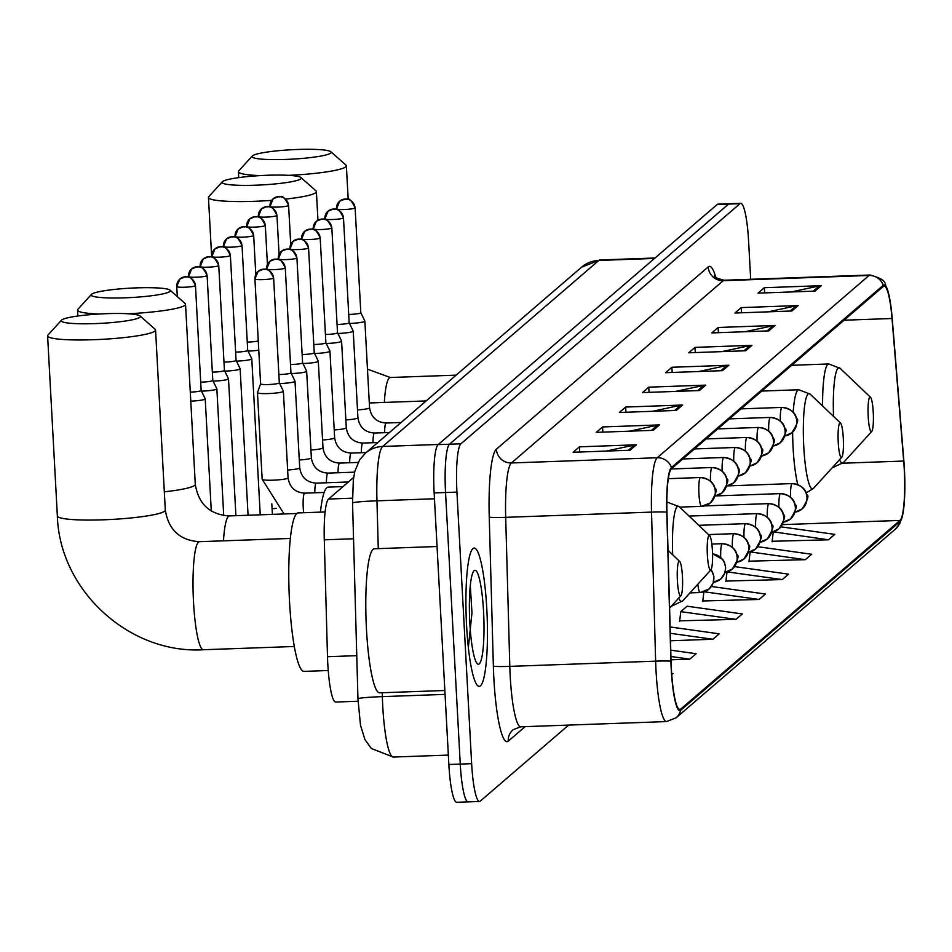 <?xml version="1.0" encoding="UTF-8"?>
<svg xmlns="http://www.w3.org/2000/svg" width="952" height="952" viewBox="0 0 952 952"><rect width="100%" height="100%" fill="white"/><g stroke="black" fill="none" stroke-linecap="round" stroke-linejoin="round"><path stroke-width="1.43" d="M358.035 701.231L335.663 702.041A43.245 6.545 -92.1 0 1 327.5 656.713L324.275 539.82A43.245 6.545 -92.1 0 1 328.559 499.038L353.656 477.452M750.676 279.281L748.605 241.13A43.245 6.545 87.9 0 0 740.763 203.335L717.975 204.144A43.245 6.545 87.9 0 0 717.201 204.49L438.134 444.62A43.245 6.545 87.9 0 0 434.148 492.922L448.856 764.492A43.245 6.545 87.9 0 0 456.71 802.286L468.098 801.881A43.245 6.545 87.9 0 0 468.884 801.536M729.363 203.74A43.245 6.545 87.9 0 0 728.589 204.073L449.522 444.215A43.245 6.545 87.9 0 0 445.548 492.517L460.256 764.087A43.245 6.545 87.9 0 0 468.098 801.881A43.245 6.545 87.9 0 1 460.256 764.087L445.548 492.517A43.245 6.545 87.9 0 1 449.522 444.215L728.589 204.073A43.245 6.545 87.9 0 1 729.363 203.74M486.781 608.542A69.198 10.472 87.9 0 0 474.215 548.078A69.198 10.472 87.9 0 0 466.599 625.904A69.198 10.472 87.9 0 0 479.165 686.38A69.198 10.472 87.9 0 0 486.781 608.542A69.198 10.472 87.9 0 0 474.215 548.078A69.198 10.472 87.9 0 0 466.599 625.904A69.198 10.472 87.9 0 0 479.165 686.38A69.198 10.472 87.9 0 0 486.781 608.542M904.233 468.896A46.136 6.973 -92.1 0 1 899.985 520.423L680.597 709.204A46.136 6.973 -92.1 0 1 679.776 709.561A46.136 6.973 -92.1 0 1 671.065 661.223L666.959 512.176A46.136 6.973 -92.1 0 1 671.529 468.682L883.361 286.409A46.136 6.973 -92.1 0 1 884.182 286.04A46.136 6.973 -92.1 0 1 892.024 318.503L903.698 461.042A46.136 6.973 -92.1 0 1 904.233 468.896M904.4 468.753A47.279 7.152 87.9 0 0 903.853 460.697L892.179 318.158A47.279 7.152 87.9 0 0 888.145 291.788A47.279 7.152 87.9 0 0 883.289 285.267L671.469 467.539A47.279 7.152 87.9 0 0 666.781 512.128L670.898 661.164A47.279 7.152 87.9 0 0 680.656 710.347L900.045 521.565A47.279 7.152 87.9 0 0 902.698 514.77A47.279 7.152 87.9 0 0 904.4 468.753M772.143 541.283L828.478 539.796L834.773 534.37L780.878 526.825M749.022 561.18L805.356 559.681L811.663 554.254L757.709 546.71M725.912 581.065L782.246 579.578L788.553 574.151L734.539 566.595M702.79 600.962L759.125 599.462L765.432 594.036L711.37 586.48M679.68 620.847L736.015 619.359L742.322 613.933L687.094 606.21L680.799 611.636L679.621 621.37M740.763 203.335A43.245 6.545 87.9 0 0 739.99 203.668L460.923 443.81A43.245 6.545 87.9 0 0 456.936 492.113L471.645 763.683A43.245 6.545 87.9 0 0 479.499 801.477A43.245 6.545 87.9 0 0 480.272 801.132L568.641 725.091M676.313 410.443L619.347 412.478L625.654 407.051L682.62 405.017L676.313 410.443M653.203 430.328L596.238 432.375L602.545 426.948L659.498 424.901L653.203 430.328M630.081 450.225L573.116 452.26L579.423 446.833L636.388 444.798L630.081 450.225M745.654 350.764L688.701 352.811L694.996 347.385L751.961 345.338L745.654 350.764M768.776 330.88L711.81 332.914L718.117 327.488L775.083 325.453L768.776 330.88M791.885 310.983L734.932 313.029L741.227 307.603L798.192 305.556L791.885 310.983M815.007 291.098L758.042 293.133L764.349 287.706L821.314 285.671L815.007 291.098M699.434 390.546L642.469 392.593L648.764 387.166L705.729 385.12L699.434 390.546M722.544 370.661L665.579 372.696L671.886 367.27L728.851 365.235L722.544 370.661M671.029 659.807L689.783 659.141L696.091 653.715L670.767 650.168M671.743 674.659L672.969 673.599L671.648 673.421M670.505 640.767L712.893 639.244L719.2 633.818L670.125 626.963M671.886 367.27L672.172 372.458M698.816 371.506L726.876 365.473A11.531 11.317 49.3 0 1 728.851 365.235M648.764 387.166L649.05 392.355M675.694 391.391L703.766 385.37A11.531 11.317 49.3 0 1 705.729 385.12M764.349 287.706L764.623 292.895M791.279 291.943L819.339 285.909A11.531 11.317 49.3 0 1 821.314 285.671M741.227 307.603L741.513 312.791M768.157 311.828L796.229 305.806A11.531 11.317 49.3 0 1 798.192 305.556M718.117 327.488L718.391 332.676M745.047 331.724L773.107 325.691A11.531 11.317 49.3 0 1 775.083 325.453M694.996 347.385L695.281 352.573M721.925 351.609L749.997 345.588A11.531 11.317 49.3 0 1 751.961 345.338M579.423 446.833L579.708 452.022M606.353 451.07L634.413 445.036A11.531 11.317 49.3 0 1 636.388 444.798M602.545 426.948L602.818 432.137M629.462 431.185L657.534 425.151A11.531 11.317 49.3 0 1 659.498 424.901M625.654 407.051L625.94 412.24M652.584 411.288L680.644 405.255A11.531 11.317 49.3 0 1 682.62 405.017M736.015 619.359L680.799 611.636M759.125 599.462L704.23 591.787M703.885 591.894L702.731 601.486M782.246 579.578L727.149 571.866M727.019 571.902L725.852 581.589M805.356 559.681L750.212 551.898M750.14 551.958L748.962 561.704M828.478 539.796L773.5 531.859M773.25 532.073L772.084 541.807M712.893 639.244L670.303 633.294M689.783 659.141L670.934 656.499M252.447 155.854A39.639 4.712 -3.1 0 0 252.28 156.009A39.639 4.712 -3.1 0 0 286.481 159.4A39.639 4.712 -3.1 0 0 330.772 153.046A39.639 4.712 -3.1 0 0 330.88 151.761A39.639 4.712 -3.1 0 0 292.014 149.714A39.639 4.712 -3.1 0 0 252.447 155.854M330.88 151.761L345.933 165.065A54.062 6.414 176.9 0 1 346.373 165.815A54.062 6.414 176.9 0 1 345.79 166.826A54.062 6.414 176.9 0 1 288.742 175.346M259.979 175.608A54.062 6.414 176.9 0 1 238.405 171.657A54.062 6.414 176.9 0 1 238.75 170.872L252.28 156.009M868.2 416.56A17.303 2.618 87.9 0 0 871.734 431.458A17.303 2.618 87.9 0 0 873.246 412.216A17.303 2.618 87.9 0 0 870.509 397.293A17.303 2.618 87.9 0 0 868.2 416.56M222.482 181.63A39.639 4.712 -3.1 0 0 222.316 181.796A39.639 4.712 -3.1 0 0 256.516 185.176A39.639 4.712 -3.1 0 0 300.808 178.833A39.639 4.712 -3.1 0 0 300.915 177.536A39.639 4.712 -3.1 0 0 262.05 175.501A39.639 4.712 -3.1 0 0 222.482 181.63M300.915 177.536L315.969 190.852A54.062 6.414 176.9 0 1 316.397 191.602A54.062 6.414 176.9 0 1 315.826 192.613A54.062 6.414 176.9 0 1 285.671 199.087M271.689 200.36A54.062 6.414 176.9 0 1 208.44 197.445A54.062 6.414 176.9 0 1 208.785 196.659L222.316 181.796M838.236 442.347A17.303 2.618 87.9 0 0 841.77 457.246A17.303 2.618 87.9 0 0 843.282 438.003A17.303 2.618 87.9 0 0 840.545 423.081A17.303 2.618 87.9 0 0 838.236 442.347M91.606 294.251A39.639 4.712 -3.1 0 0 91.44 294.418A39.639 4.712 -3.1 0 0 125.64 297.798A39.639 4.712 -3.1 0 0 169.932 291.443A39.639 4.712 -3.1 0 0 170.039 290.158A39.639 4.712 -3.1 0 0 131.174 288.111A39.639 4.712 -3.1 0 0 91.606 294.251M170.039 290.158L185.093 303.474A54.062 6.414 176.9 0 1 185.533 304.224A54.062 6.414 176.9 0 1 184.95 305.235A54.062 6.414 176.9 0 1 127.901 313.755M99.139 314.017A54.062 6.414 176.9 0 1 77.564 310.066A54.062 6.414 176.9 0 1 77.909 309.281L91.44 294.418M707.36 554.968A17.303 2.618 87.9 0 0 710.894 569.867A17.303 2.618 87.9 0 0 712.405 550.625A17.303 2.618 87.9 0 0 709.668 535.69A17.303 2.618 87.9 0 0 707.36 554.968M343.029 486.591L328.238 487.127A79.29 11.995 87.9 0 0 320.431 512.116M61.642 320.039A39.639 4.712 -3.1 0 0 61.475 320.205A39.639 4.712 -3.1 0 0 95.676 323.585A39.639 4.712 -3.1 0 0 139.968 317.23A39.639 4.712 -3.1 0 0 140.075 315.945A39.639 4.712 -3.1 0 0 101.209 313.898A39.639 4.712 -3.1 0 0 61.642 320.039M140.075 315.945L155.128 329.261A54.062 6.414 176.9 0 1 155.557 330.011A54.062 6.414 176.9 0 1 154.986 331.022A54.062 6.414 176.9 0 1 97.806 339.543A54.062 6.414 176.9 0 1 47.6 335.854A54.062 6.414 176.9 0 1 47.945 335.068L61.475 320.205M677.396 580.744A17.303 2.618 87.9 0 0 680.93 595.654A17.303 2.618 87.9 0 0 682.441 576.412A17.303 2.618 87.9 0 0 679.704 561.478A17.303 2.618 87.9 0 0 677.396 580.744M325.12 511.95L298.274 512.914A79.29 11.995 87.9 0 0 289.551 602.092A79.29 11.995 87.9 0 0 303.95 671.386L328.226 670.517M248.067 351.086A12.971 1.535 -3.1 0 0 248.579 351.074A12.971 1.535 -3.1 0 0 258.777 350.181M247.27 342.077A9.365 1.119 -3.1 0 0 248.639 342.042A9.365 1.119 -3.1 0 0 258.278 340.947M236.429 361.105A12.971 1.535 -3.1 0 0 236.929 361.094A12.971 1.535 -3.1 0 0 251.637 358.999A12.971 1.535 -3.1 0 0 251.78 358.761A12.971 1.535 -3.1 0 0 251.756 358.69L247.71 350.348A9.365 1.119 -3.1 0 0 247.603 350.217M235.62 352.097A9.365 1.119 -3.1 0 0 236.988 352.062A9.365 1.119 -3.1 0 0 247.615 350.55A9.365 1.119 -3.1 0 0 247.71 350.384A9.365 1.119 -3.1 0 0 247.698 350.324M224.791 371.125A12.971 1.535 -3.1 0 0 225.291 371.101A12.971 1.535 -3.1 0 0 239.999 369.019A12.971 1.535 -3.1 0 0 240.142 368.781A12.971 1.535 -3.1 0 0 240.118 368.698L236.072 360.368A9.365 1.119 -3.1 0 0 236.06 360.344A9.365 1.119 -3.1 0 0 235.953 360.237M223.982 362.117A9.365 1.119 -3.1 0 0 225.35 362.081A9.365 1.119 -3.1 0 0 235.977 360.57A9.365 1.119 -3.1 0 0 236.072 360.392L230.396 255.481A9.365 1.119 -3.1 0 0 230.265 255.315M213.141 381.145A12.971 1.535 -3.1 0 0 213.653 381.121A12.971 1.535 -3.1 0 0 228.361 379.039A12.971 1.535 -3.1 0 0 228.492 378.801A12.971 1.535 -3.1 0 0 228.48 378.717L224.434 370.387A9.365 1.119 -3.1 0 0 224.422 370.364A9.365 1.119 -3.1 0 0 224.315 370.257M212.344 372.137A9.365 1.119 -3.1 0 0 213.712 372.101A9.365 1.119 -3.1 0 0 224.327 370.59A9.365 1.119 -3.1 0 0 224.434 370.411L218.746 265.501A9.365 1.119 -3.1 0 0 218.627 265.334M201.503 391.165A12.971 1.535 -3.1 0 0 202.002 391.141A12.971 1.535 -3.1 0 0 216.711 389.059A12.971 1.535 -3.1 0 0 216.854 388.809A12.971 1.535 -3.1 0 0 216.83 388.737L212.784 380.407A9.365 1.119 -3.1 0 0 212.677 380.264M200.705 382.157A9.365 1.119 -3.1 0 0 202.074 382.109A9.365 1.119 -3.1 0 0 212.689 380.61A9.365 1.119 -3.1 0 0 212.796 380.431A9.365 1.119 -3.1 0 0 212.772 380.383M190.781 401.149A12.971 1.535 -3.1 0 0 205.073 399.078A12.971 1.535 -3.1 0 0 205.215 398.828A12.971 1.535 -3.1 0 0 205.192 398.757L201.146 390.427A9.365 1.119 -3.1 0 0 201.134 390.391A9.365 1.119 -3.1 0 0 201.027 390.284M190.293 392.141A9.365 1.119 -3.1 0 0 190.424 392.129A9.365 1.119 -3.1 0 0 201.05 390.629A9.365 1.119 -3.1 0 0 201.146 390.451L195.469 285.54A9.365 1.119 -3.1 0 0 195.339 285.374M349.515 323.454A12.971 1.535 -3.1 0 0 350.027 323.43A12.971 1.535 -3.1 0 0 364.866 321.11A12.971 1.535 -3.1 0 0 364.854 321.026L360.808 312.696A9.365 1.119 -3.1 0 0 360.689 312.565M348.718 314.446A9.365 1.119 -3.1 0 0 350.086 314.41A9.365 1.119 -3.1 0 0 360.701 312.899A9.365 1.119 -3.1 0 0 360.808 312.72A9.365 1.119 -3.1 0 0 360.796 312.673M337.877 333.474A12.971 1.535 -3.1 0 0 338.377 333.45A12.971 1.535 -3.1 0 0 353.228 331.129A12.971 1.535 -3.1 0 0 353.204 331.046L349.158 322.716A9.365 1.119 -3.1 0 0 349.146 322.692A9.365 1.119 -3.1 0 0 349.051 322.585M337.067 324.465A9.365 1.119 -3.1 0 0 338.436 324.43A9.365 1.119 -3.1 0 0 349.063 322.918A9.365 1.119 -3.1 0 0 349.17 322.74L343.482 217.829A9.365 1.119 -3.1 0 0 343.363 217.663M326.238 343.493A12.971 1.535 -3.1 0 0 326.738 343.47A12.971 1.535 -3.1 0 0 341.589 341.137A12.971 1.535 -3.1 0 0 341.566 341.066L337.52 332.736M325.429 334.485A9.365 1.119 -3.1 0 0 326.798 334.45A9.365 1.119 -3.1 0 0 337.425 332.938A9.365 1.119 -3.1 0 0 337.52 332.76A9.365 1.119 -3.1 0 0 337.508 332.712A9.365 1.119 -3.1 0 0 337.401 332.593M314.6 353.501A12.971 1.535 -3.1 0 0 315.1 353.49A12.971 1.535 -3.1 0 0 329.939 351.157A12.971 1.535 -3.1 0 0 329.928 351.086L325.882 342.756A9.365 1.119 -3.1 0 0 325.87 342.72A9.365 1.119 -3.1 0 0 325.762 342.613M313.791 344.493A9.365 1.119 -3.1 0 0 315.16 344.457A9.365 1.119 -3.1 0 0 325.786 342.958A9.365 1.119 -3.1 0 0 325.882 342.779L320.193 237.869A9.365 1.119 -3.1 0 0 320.074 237.702M302.95 363.521A12.971 1.535 -3.1 0 0 303.45 363.509A12.971 1.535 -3.1 0 0 318.301 361.177A12.971 1.535 -3.1 0 0 318.277 361.105L314.243 352.764A9.365 1.119 -3.1 0 0 314.219 352.74A9.365 1.119 -3.1 0 0 314.124 352.633M302.153 354.513A9.365 1.119 -3.1 0 0 303.521 354.477A9.365 1.119 -3.1 0 0 314.136 352.978A9.365 1.119 -3.1 0 0 314.243 352.799L308.555 247.889A9.365 1.119 -3.1 0 0 308.436 247.722M291.312 373.541A12.971 1.535 -3.1 0 0 291.812 373.529A12.971 1.535 -3.1 0 0 306.663 371.197A12.971 1.535 -3.1 0 0 306.639 371.125L302.593 362.783M290.503 364.533A9.365 1.119 -3.1 0 0 291.871 364.497A9.365 1.119 -3.1 0 0 302.498 362.986A9.365 1.119 -3.1 0 0 302.593 362.819A9.365 1.119 -3.1 0 0 302.581 362.76A9.365 1.119 -3.1 0 0 302.474 362.652M279.674 383.561A12.971 1.535 -3.1 0 0 280.174 383.537A12.971 1.535 -3.1 0 0 295.013 381.216A12.971 1.535 -3.1 0 0 295.001 381.133L290.955 372.803A9.365 1.119 -3.1 0 0 290.943 372.779A9.365 1.119 -3.1 0 0 290.836 372.672M278.865 374.553A9.365 1.119 -3.1 0 0 280.233 374.517A9.365 1.119 -3.1 0 0 290.86 373.005A9.365 1.119 -3.1 0 0 290.955 372.827L285.279 267.917A9.365 1.119 -3.1 0 0 285.148 267.75M260.705 383.692A9.365 1.119 -3.1 0 0 260.61 383.811L257.48 392.557A12.971 1.535 -3.1 0 0 257.468 392.64A12.971 1.535 -3.1 0 0 268.535 393.557A12.971 1.535 -3.1 0 0 283.375 391.236A12.971 1.535 -3.1 0 0 283.351 391.153L279.317 382.823A9.365 1.119 -3.1 0 0 279.305 382.799A9.365 1.119 -3.1 0 0 279.198 382.692M273.533 278.115A9.365 1.119 -3.1 0 0 273.629 277.936C266.774 263.704 265.013 271.118 263.68 269.095L258.159 271.344L254.922 278.948A9.365 1.119 -3.1 0 0 263.621 279.59A9.365 1.119 -3.1 0 0 273.533 278.115A9.365 9.199 49.3 0 0 263.775 269.154A9.365 9.199 -130.7 0 0 255.017 278.781A9.365 1.119 -3.1 0 0 254.922 278.948L260.598 383.858A9.365 1.119 -3.1 0 0 260.598 383.858A9.365 1.119 -3.1 0 0 268.595 384.537A9.365 1.119 -3.1 0 0 279.21 383.025A9.365 1.119 -3.1 0 0 279.317 382.847L273.629 277.936A9.365 1.119 -3.1 0 0 273.51 277.77M437.051 546.519L374.422 548.768A72.078 10.9 87.9 0 0 366.496 629.843A72.078 10.9 87.9 0 0 379.586 692.83L444.846 690.497M483.545 611.327A46.993 7.104 87.9 0 0 473.941 570.855A46.993 7.104 87.9 0 0 469.836 623.12A46.993 7.104 87.9 0 0 477.261 663.675A46.993 7.104 87.9 0 0 483.545 611.327M468.408 646.896L471.966 612.969L470.312 585.742M469.443 600.89L469.503 614.992M352.466 498.182L328.559 499.038M353.525 538.772L324.275 539.82M356.762 655.666L327.5 656.713M382.252 692.735L382.359 696.626A57.667 8.723 87.9 0 0 382.775 706.658A57.667 8.723 87.9 0 0 393.247 757.054L448.344 755.079M445.06 694.377L382.359 696.626A28.834 1.547 178.4 0 0 357.952 698.816L352.549 503.025L353.323 480.022L354.798 471.442L359.678 459.768L365.413 453.188A28.834 28.298 49.3 0 1 382.68 446.452L438.325 444.465M717.201 204.49L739.99 203.668M448.856 764.492L471.645 763.683M434.148 492.922L456.936 492.113M438.134 444.62L460.923 443.81M365.413 453.188L581.601 267.167L599.891 259.979A57.667 8.723 87.9 0 0 598.856 260.431L654.5 258.444M581.601 267.167A28.834 28.298 49.3 0 1 598.856 260.431L382.68 446.452A57.667 8.723 87.9 0 0 376.956 500.823L434.469 498.765M352.549 503.025A28.834 1.547 178.4 0 1 376.956 500.823L378.277 548.626M899.985 520.423L782.27 524.635M525.111 726.65L508.249 741.156A14.411 14.149 49.3 0 1 513.092 729.72L520.684 726.804A57.667 8.723 87.9 0 1 510.212 676.408A57.667 8.723 87.9 0 1 509.808 666.376A14.411 0.773 -1.6 0 1 493.362 666.186L489.245 517.138A72.078 10.9 -92.1 0 1 496.397 449.177L708.228 266.905A72.078 10.9 -92.1 0 1 715.726 277.258M508.249 741.156A72.078 10.9 -92.1 0 1 493.874 678.728A72.078 10.9 -92.1 0 1 493.362 666.186M671.469 467.539A14.411 14.149 -130.7 0 0 657.237 457.745L869.069 275.461A14.411 14.149 49.3 0 1 883.289 285.267M666.781 512.128A14.411 0.773 178.4 0 0 651.525 512.105A57.667 8.723 -92.1 0 1 657.237 457.745L511.414 462.969A57.667 8.723 87.9 0 0 505.69 517.329L509.808 666.376L655.63 661.152L651.525 512.105L505.69 517.329A14.411 0.773 -1.6 0 1 489.245 517.138M708.228 266.905A14.411 14.149 49.3 0 0 723.234 280.685L869.069 275.461A57.667 8.723 -92.1 0 1 870.092 275.009L724.27 280.233A57.667 8.723 87.9 0 0 723.234 280.685L511.414 462.969A14.411 14.149 49.3 0 1 496.397 449.177M670.898 661.164A14.411 0.773 178.4 0 0 655.63 661.152A57.667 8.723 -92.1 0 0 666.519 721.58L676.182 717.76L895.558 528.979A14.411 14.149 -130.7 0 0 900.045 521.565M680.656 710.347A14.411 14.149 49.3 0 1 676.182 717.76M680.597 709.204L678.919 709.264M903.698 461.042L842.817 463.219M892.024 318.503L844.055 320.217M720.783 370.721L726.876 365.473M743.905 350.824L749.997 345.588M767.014 330.939L773.107 325.691M790.136 311.042L796.229 305.806M813.246 291.157L819.339 285.909M697.673 390.606L703.766 385.37M674.552 410.502L680.644 405.255M651.442 430.387L657.534 425.151M628.32 450.284L634.413 445.036M384.322 402.434A54.062 8.175 -92.1 0 1 389.332 377.932A54.062 8.175 -92.1 0 1 390.296 377.504L367.472 369.162M839.569 459.661A47.671 7.211 87.9 0 0 843.508 462.505L871.734 431.458M832.512 467.694L832.274 467.694A51.896 7.854 87.9 0 0 832.512 467.694L843.508 462.505M791.683 365.294L828.787 363.962A51.896 7.854 87.9 0 0 822.587 405.968M828.787 363.962L840.14 368.341A47.671 7.211 87.9 0 0 833.536 416.393M761.719 391.07L798.823 389.749L810.164 394.128A47.671 7.211 87.9 0 0 803.797 447.226A47.671 7.211 87.9 0 0 813.543 488.293L841.77 457.246M792.623 432.101A51.896 7.854 87.9 0 0 793.123 448.118A51.896 7.854 87.9 0 0 797.764 484.461M798.823 389.749A51.896 7.854 87.9 0 0 793.194 412.097M164.327 491.815A54.062 6.414 -3.1 0 0 194.708 485.318A54.062 6.414 -3.1 0 0 195.279 484.306C198.528 504.155 209.916 514.687 229.456 515.913A54.062 8.175 -92.1 0 0 228.492 516.329A54.062 8.175 -92.1 0 0 223.482 540.831M678.728 598.07A47.671 7.211 87.9 0 0 682.667 600.914L710.894 569.867M671.446 606.079A51.896 7.854 87.9 0 0 671.66 606.091L682.667 600.914M666.84 502.406L667.947 502.37A51.896 7.854 87.9 0 0 666.84 502.942M667.947 502.37L679.3 506.75A47.671 7.211 87.9 0 0 672.695 554.802M164.732 511.105A54.062 6.414 -3.1 0 0 165.315 510.093C168.564 529.931 179.952 540.462 199.492 541.688A54.062 8.175 -92.1 0 0 198.516 542.116A54.062 8.175 -92.1 0 0 193.542 602.497A54.062 8.175 -92.1 0 0 203.359 649.74C129.151 654.238 59.536 590.347 57.358 515.948A54.062 6.414 -3.1 0 0 107.552 519.637A54.062 6.414 -3.1 0 0 164.732 511.105M794.908 512.164A14.411 14.149 -130.7 0 0 806.987 497.479A14.411 14.149 49.3 0 0 791.981 483.687A14.411 2.178 87.9 0 0 790.541 497.099M794.884 512.236L802.155 508.915C807.677 500.026 809.224 495.29 806.796 494.719C805.475 488.507 800.62 484.794 792.231 483.58A14.411 2.178 87.9 0 0 791.981 483.687M290.717 244.426L288.599 205.394C281.732 191.162 279.983 198.575 278.639 196.552L273.129 198.801A9.365 9.199 -130.7 0 1 278.746 196.612A9.365 9.199 49.3 0 1 288.504 205.572A9.365 1.119 -3.1 0 0 288.599 205.394A9.365 1.119 -3.1 0 0 288.48 205.227M269.916 206.846L273.129 198.801A9.365 9.199 -130.7 0 0 269.987 206.239A9.365 1.119 -3.1 0 0 269.892 206.405A9.365 1.119 -3.1 0 0 278.591 207.048A9.365 1.119 -3.1 0 0 288.504 205.572M783.27 522.172A14.411 14.149 -130.7 0 0 795.348 507.487A14.411 14.149 49.3 0 0 780.331 493.707A14.411 2.178 87.9 0 0 778.903 507.118M783.246 522.255L790.517 518.935C796.039 510.046 797.586 505.31 795.146 504.738C793.837 498.527 788.982 494.814 780.592 493.6A14.411 2.178 87.9 0 0 780.331 493.707M279.067 254.434L276.961 215.414C270.094 201.181 268.345 208.595 267 206.572L261.491 208.821A9.365 9.199 -130.7 0 1 267.095 206.632A9.365 9.199 49.3 0 1 276.853 215.592A9.365 1.119 -3.1 0 0 276.961 215.414A9.365 1.119 -3.1 0 0 276.83 215.247M258.266 216.854L261.491 208.821A9.365 9.199 -130.7 0 0 258.349 216.259A9.365 1.119 -3.1 0 0 258.242 216.425A9.365 1.119 -3.1 0 0 266.953 217.068A9.365 1.119 -3.1 0 0 276.853 215.592M771.632 532.192A14.411 14.149 -130.7 0 0 783.71 517.507A14.411 14.149 49.3 0 0 768.692 503.727A14.411 2.178 87.9 0 0 767.252 517.138M771.608 532.275L778.867 528.943C784.4 520.054 785.947 515.329 783.508 514.758C782.187 508.546 777.344 504.834 768.954 503.608A14.411 2.178 87.9 0 0 768.692 503.727M267.429 264.454L265.322 225.434C258.456 211.201 256.707 218.615 255.362 216.592L249.852 218.841A9.365 9.199 -130.7 0 1 255.457 216.651A9.365 9.199 49.3 0 1 265.215 225.612A9.365 1.119 -3.1 0 0 265.322 225.434A9.365 1.119 -3.1 0 0 265.191 225.267M246.627 226.874L249.852 218.841A9.365 9.199 -130.7 0 0 246.699 226.267A9.365 1.119 -3.1 0 0 246.604 226.445A9.365 1.119 -3.1 0 0 255.303 227.088A9.365 1.119 -3.1 0 0 265.215 225.612M272.082 508.713A12.971 1.535 -3.1 0 0 276.175 508.38M759.982 542.212A14.411 14.149 -130.7 0 0 772.06 527.527A14.411 14.149 49.3 0 0 757.054 513.747A14.411 2.178 87.9 0 0 755.614 527.158M759.958 542.295L767.229 538.963C772.75 530.074 774.297 525.349 771.87 524.778C770.549 518.566 765.694 514.842 757.304 513.628A14.411 2.178 87.9 0 0 757.054 513.747M255.79 274.474L253.672 235.453C246.818 221.221 245.057 228.635 243.724 226.612L238.202 228.861A9.365 9.199 -130.7 0 1 243.819 226.671A9.365 9.199 49.3 0 1 253.577 235.632A9.365 1.119 -3.1 0 0 253.672 235.453A9.365 1.119 -3.1 0 0 253.553 235.287M234.989 236.893L238.202 228.861A9.365 9.199 -130.7 0 0 235.061 236.286A9.365 1.119 -3.1 0 0 234.965 236.465A9.365 1.119 -3.1 0 0 243.664 237.107A9.365 1.119 -3.1 0 0 253.577 235.632M748.343 552.231A14.411 14.149 -130.7 0 0 760.422 537.547A14.411 14.149 49.3 0 0 745.404 523.767A14.411 2.178 87.9 0 0 743.976 537.178M748.32 552.315L755.591 548.983C761.112 540.093 762.659 535.357 760.22 534.786C758.911 528.574 754.055 524.861 745.666 523.648A14.411 2.178 87.9 0 0 745.404 523.767M247.71 350.384L242.034 245.473C235.168 231.241 233.418 238.655 232.074 236.62L226.564 238.869A9.365 9.199 -130.7 0 1 232.169 236.691A9.365 9.199 49.3 0 1 241.939 245.64A9.365 1.119 -3.1 0 0 242.034 245.473A9.365 1.119 -3.1 0 0 241.903 245.307M223.339 246.913L226.564 238.869A9.365 9.199 -130.7 0 0 223.422 246.306A9.365 1.119 -3.1 0 0 223.315 246.485A9.365 1.119 -3.1 0 0 232.026 247.127A9.365 1.119 -3.1 0 0 241.939 245.64M736.705 562.251A14.411 14.149 -130.7 0 0 748.784 547.567A14.411 14.149 49.3 0 0 733.766 533.786A14.411 2.178 87.9 0 0 732.338 547.186M736.681 562.334L743.94 559.002C749.474 550.113 751.021 545.377 748.581 544.806C747.26 538.594 742.417 534.881 734.028 533.667A14.411 2.178 87.9 0 0 733.766 533.786M230.289 255.66A9.365 1.119 -3.1 0 0 230.396 255.481C223.53 241.261 221.78 248.662 220.436 246.639L214.926 248.888A9.365 9.199 -130.7 0 0 211.784 256.326A9.365 1.119 -3.1 0 0 211.677 256.505A9.365 1.119 -3.1 0 0 220.376 257.135A9.365 1.119 -3.1 0 0 230.289 255.66A9.365 9.199 49.3 0 0 220.531 246.699A9.365 9.199 -130.7 0 0 214.926 248.888L211.701 256.933M725.067 572.271A14.411 14.149 -130.7 0 0 737.145 557.586A14.411 14.149 49.3 0 0 722.128 543.794A14.411 2.178 87.9 0 0 720.688 557.206M725.031 572.342L732.302 569.022C737.824 560.133 739.371 555.397 736.943 554.826C735.622 548.614 730.767 544.901 722.389 543.687A14.411 2.178 87.9 0 0 722.128 543.794M218.651 265.679A9.365 1.119 -3.1 0 0 218.746 265.501C211.891 251.268 210.13 258.682 208.797 256.659L203.288 258.908A9.365 9.199 -130.7 0 0 200.134 266.346A9.365 1.119 -3.1 0 0 200.039 266.512A9.365 1.119 -3.1 0 0 208.738 267.155A9.365 1.119 -3.1 0 0 218.651 265.679A9.365 9.199 49.3 0 0 208.893 256.719A9.365 9.199 -130.7 0 0 203.288 258.908L200.063 266.953M713.417 582.279A14.411 14.149 -130.7 0 0 725.495 567.594A14.411 14.149 49.3 0 0 712.536 553.885M212.796 380.431L207.108 275.521C200.241 261.288 198.492 268.702 197.147 266.679L191.638 268.928A9.365 9.199 -130.7 0 1 197.254 266.738A9.365 9.199 49.3 0 1 207.012 275.699A9.365 1.119 -3.1 0 0 207.108 275.521A9.365 1.119 -3.1 0 0 206.989 275.354M188.425 276.961L191.638 268.928A9.365 9.199 -130.7 0 0 188.496 276.366A9.365 1.119 -3.1 0 0 188.401 276.532A9.365 1.119 -3.1 0 0 197.1 277.175A9.365 1.119 -3.1 0 0 207.012 275.699M700.386 592.418A14.411 14.149 -130.7 0 0 713.857 577.614A14.411 14.149 49.3 0 0 711.001 569.724M195.362 285.719A9.365 1.119 -3.1 0 0 195.469 285.54C188.603 271.308 186.854 278.722 185.509 276.699L179.999 278.948A9.365 9.199 -130.7 0 0 176.858 286.373A9.365 1.119 -3.1 0 0 176.751 286.552A9.365 1.119 -3.1 0 0 185.461 287.195A9.365 1.119 -3.1 0 0 195.362 285.719A9.365 9.199 49.3 0 0 185.604 276.758A9.365 9.199 -130.7 0 0 179.999 278.948L176.751 286.552L177.298 296.572M697.852 584.207A14.411 2.178 87.9 0 0 700.136 592.537L689.95 592.894M360.808 312.72L355.12 207.81C348.265 193.589 346.504 200.991 345.171 198.968L339.65 201.217A9.365 9.199 -130.7 0 1 345.267 199.028A9.365 9.199 49.3 0 1 355.025 207.988A9.365 1.119 -3.1 0 0 355.12 207.81A9.365 1.119 -3.1 0 0 355.001 207.643M336.437 209.261L339.65 201.217A9.365 9.199 -130.7 0 0 336.508 208.655A9.365 1.119 -3.1 0 0 336.413 208.833A9.365 1.119 -3.1 0 0 345.112 209.464A9.365 1.119 -3.1 0 0 355.025 207.988M784.698 435.98A14.411 14.149 -130.7 0 0 796.776 421.296A14.411 14.149 49.3 0 0 781.759 407.515A14.411 2.178 87.9 0 0 780.319 420.927M784.674 436.064L791.933 432.732C797.467 423.842 799.002 419.118 796.574 418.547C795.253 412.335 790.398 408.622 782.02 407.408A14.411 2.178 87.9 0 0 781.759 407.515M401.089 422.486L386.167 423.021A12.971 1.963 87.9 0 0 386.06 423.045A12.971 1.963 87.9 0 0 384.62 432.684M357.5 409.919A12.971 1.535 -3.1 0 0 369.519 407.861A12.971 1.535 -3.1 0 0 369.555 407.718L364.866 321.11M343.386 218.008A9.365 1.119 -3.1 0 0 343.482 217.829C336.615 203.597 334.866 211.011 333.521 208.988L328.012 211.237A9.365 9.199 -130.7 0 0 324.87 218.674A9.365 1.119 -3.1 0 0 324.775 218.841A9.365 1.119 -3.1 0 0 333.474 219.484A9.365 1.119 -3.1 0 0 343.386 218.008A9.365 9.199 49.3 0 0 333.628 209.047A9.365 9.199 -130.7 0 0 328.012 211.237L324.787 219.281M773.048 446A14.411 14.149 -130.7 0 0 785.126 431.315A14.411 14.149 49.3 0 0 770.12 417.535A14.411 2.178 87.9 0 0 768.681 430.947M389.451 432.505L374.529 433.041A12.971 1.963 87.9 0 0 374.422 433.065A12.971 1.963 87.9 0 0 372.982 442.692M345.85 419.939A12.971 1.535 -3.1 0 0 357.869 417.88A12.971 1.535 -3.1 0 0 357.916 417.738L353.228 331.129M337.52 332.76L331.843 227.849C324.977 213.617 323.228 221.031 321.883 219.008L316.373 221.257A9.365 9.199 -130.7 0 1 321.978 219.067A9.365 9.199 49.3 0 1 331.736 228.028A9.365 1.119 -3.1 0 0 331.843 227.849A9.365 1.119 -3.1 0 0 331.712 227.683M313.148 229.289L316.373 221.257A9.365 9.199 -130.7 0 0 313.232 228.694A9.365 1.119 -3.1 0 0 313.125 228.861A9.365 1.119 -3.1 0 0 321.824 229.503A9.365 1.119 -3.1 0 0 331.736 228.028M761.41 456.02A14.411 14.149 -130.7 0 0 773.488 441.335A14.411 14.149 49.3 0 0 758.47 427.555A14.411 2.178 87.9 0 0 757.042 440.966M761.386 456.103L768.657 452.771C774.178 443.882 775.725 439.158 773.286 438.575C771.977 432.363 767.122 428.65 758.732 427.436A14.411 2.178 87.9 0 0 758.47 427.555M377.813 442.525L362.89 443.061A12.971 1.963 87.9 0 0 362.772 443.085A12.971 1.963 87.9 0 0 361.332 452.712M334.212 429.947A12.971 1.535 -3.1 0 0 346.23 427.9A12.971 1.535 -3.1 0 0 346.278 427.757L341.589 341.137M320.098 238.048A9.365 1.119 -3.1 0 0 320.193 237.869C313.339 223.637 311.59 231.05 310.245 229.027L304.735 231.276A9.365 9.199 -130.7 0 0 301.582 238.702A9.365 1.119 -3.1 0 0 301.486 238.881A9.365 1.119 -3.1 0 0 310.185 239.523A9.365 1.119 -3.1 0 0 320.098 238.048A9.365 9.199 49.3 0 0 310.34 229.087A9.365 9.199 -130.7 0 0 304.735 231.276L301.51 239.309M749.771 466.04A14.411 14.149 -130.7 0 0 761.85 451.355A14.411 14.149 49.3 0 0 746.832 437.575A14.411 2.178 87.9 0 0 745.404 450.974M366.175 452.545L351.24 453.081A12.971 1.963 87.9 0 0 351.133 453.104A12.971 1.963 87.9 0 0 349.693 462.731M322.573 439.967A12.971 1.535 -3.1 0 0 334.592 437.92A12.971 1.535 -3.1 0 0 334.64 437.777L329.939 351.157M308.46 248.067A9.365 1.119 -3.1 0 0 308.555 247.889C301.689 233.656 299.94 241.07 298.595 239.047L293.085 241.296A9.365 9.199 -130.7 0 0 289.943 248.722A9.365 1.119 -3.1 0 0 289.848 248.9A9.365 1.119 -3.1 0 0 298.547 249.543A9.365 1.119 -3.1 0 0 308.46 248.067A9.365 9.199 49.3 0 0 298.702 239.107A9.365 9.199 -130.7 0 0 293.085 241.296L289.872 249.329M738.121 476.06A14.411 14.149 -130.7 0 0 750.212 461.375A14.411 14.149 49.3 0 0 735.194 447.583A14.411 2.178 87.9 0 0 733.754 460.994M358.119 462.434L339.602 463.1A12.971 1.963 87.9 0 0 339.495 463.124A12.971 1.963 87.9 0 0 338.055 472.751M310.923 449.987A12.971 1.535 -3.1 0 0 322.942 447.94A12.971 1.535 -3.1 0 0 322.99 447.797L318.301 361.177M302.593 362.819L296.917 257.909C290.051 243.676 288.301 251.09 286.957 249.055L281.447 251.304A9.365 9.199 -130.7 0 1 287.052 249.126A9.365 9.199 49.3 0 1 296.81 258.075A9.365 1.119 -3.1 0 0 296.917 257.909A9.365 1.119 -3.1 0 0 296.786 257.742M278.222 259.349L281.447 251.304A9.365 9.199 -130.7 0 0 278.305 258.742A9.365 1.119 -3.1 0 0 278.198 258.92A9.365 1.119 -3.1 0 0 286.909 259.563A9.365 1.119 -3.1 0 0 296.81 258.075M726.483 486.067A14.411 14.149 -130.7 0 0 738.562 471.383A14.411 14.149 49.3 0 0 723.544 457.603A14.411 2.178 87.9 0 0 722.116 471.014M354.632 472.156L327.964 473.108A12.971 1.963 87.9 0 0 327.845 473.144A12.971 1.963 87.9 0 0 326.417 482.771M299.285 460.006A12.971 1.535 -3.1 0 0 311.304 457.948A12.971 1.535 -3.1 0 0 311.352 457.817L306.663 371.197M285.172 268.095A9.365 1.119 -3.1 0 0 285.279 267.917C278.412 253.696 276.663 261.098 275.318 259.075L269.809 261.324A9.365 9.199 -130.7 0 0 266.655 268.761A9.365 1.119 -3.1 0 0 266.56 268.94A9.365 1.119 -3.1 0 0 275.259 269.571A9.365 1.119 -3.1 0 0 285.172 268.095A9.365 9.199 49.3 0 0 275.414 259.134A9.365 9.199 -130.7 0 0 269.809 261.324L266.584 269.368M714.845 496.087A14.411 14.149 -130.7 0 0 726.923 481.403A14.411 14.149 49.3 0 0 711.906 467.622A14.411 2.178 87.9 0 0 710.478 481.034M348.396 481.986L316.314 483.128A12.971 1.963 87.9 0 0 316.207 483.152A12.971 1.963 87.9 0 0 314.767 492.791M287.647 470.026A12.971 1.535 -3.1 0 0 299.666 467.967A12.971 1.535 -3.1 0 0 299.713 467.825L295.013 381.216M701.814 506.226A14.411 14.149 -130.7 0 0 715.285 491.422A14.411 14.149 49.3 0 0 700.267 477.642A14.411 2.178 87.9 0 0 698.935 493.743A14.411 2.178 87.9 0 0 701.553 506.345L679.692 507.118M324.168 492.446L304.676 493.148A12.971 1.963 87.9 0 0 304.569 493.172A12.971 1.963 87.9 0 0 303.248 507.737A12.971 1.963 87.9 0 0 303.688 512.712M262.205 479.106A12.971 1.535 -3.1 0 0 262.157 479.249A12.971 1.535 -3.1 0 0 273.224 480.177A12.971 1.535 -3.1 0 0 288.028 477.987A12.971 1.535 -3.1 0 0 288.063 477.844L283.375 391.236M393.247 757.054L371.339 748.51L364.937 739.609L360.51 725.317L357.952 698.816M599.891 259.979L655 258.004M888.145 291.788C882.73 284.005 890.929 280.947 870.092 275.009M902.698 514.77L899.83 523.469L895.558 528.979M479.499 801.477L468.098 801.881M666.519 721.58L520.684 726.804M724.27 280.233C717.165 278.543 713.857 277.032 714.357 275.687M238.726 177.607L238.405 171.657M870.509 397.293L840.14 368.341M348.182 199.265L346.373 165.815M456.115 375.147L390.296 377.504M211.665 256.921L208.44 197.445M806.237 492.886L813.543 488.293M840.545 423.081L810.164 394.128M317.944 220.162L316.397 191.602M426.151 400.935L369.305 402.97M77.885 316.016L77.564 310.066M709.668 535.69L679.3 506.75M195.279 484.306L185.533 304.224M296.905 513.497L229.456 515.913M57.358 515.948L47.6 335.854M294.275 646.491L203.359 649.74M680.93 595.654L669.601 608.114M679.704 561.478L668.006 550.327M165.315 510.093L155.557 330.011M290.408 538.439L199.492 541.688M727.816 485.889L792.231 483.58M716.178 495.909L780.592 493.6M704.528 505.917L768.954 503.608M689.081 516.079L757.304 513.628M272.391 514.366L271.82 503.87M698.792 525.325L745.666 523.648M260.229 514.806L251.78 358.761M708.502 534.584L734.028 533.667M248.067 515.246L240.142 368.781M711.834 544.068L722.389 543.687M235.906 515.675L228.492 378.801M713.393 582.362L720.664 579.042L724.758 573.175L725.674 567.761L724.508 562.43L722.77 559.443L712.536 553.755M223.72 515.591L216.854 388.809M700.136 592.537L709.014 589.05L713.119 583.183L713.917 576.341L711.156 569.486M211.285 511.034L205.215 398.828M386.167 423.021C376.647 422.39 371.101 417.285 369.555 407.718M741.037 408.872L782.02 407.408M773.024 446.083L780.295 442.751C785.817 433.862 787.363 429.138 784.936 428.567C783.615 422.355 778.76 418.642 770.37 417.416L729.399 418.892M374.529 433.041C364.997 432.398 359.463 427.305 357.916 417.738M362.89 443.061C353.359 442.418 347.825 437.325 346.278 427.757M717.76 428.912L758.732 427.436M749.748 466.123L757.007 462.791C762.54 453.902 764.087 449.165 761.648 448.594C760.327 442.382 755.483 438.67 747.094 437.456L706.11 438.92M351.24 453.081C341.72 452.438 336.187 447.333 334.64 437.777M738.097 476.143L745.368 472.811C750.89 463.921 752.437 459.185 750.009 458.614C748.688 452.402 743.833 448.69 735.444 447.476L694.472 448.939M339.602 463.1C330.082 462.458 324.537 457.353 322.99 447.797M726.459 486.151L733.73 482.831C739.252 473.941 740.799 469.205 738.359 468.634C737.05 462.422 732.195 458.709 723.806 457.495L682.834 458.959M327.964 473.108C318.432 472.478 312.899 467.373 311.352 457.817M714.821 496.17L722.08 492.838C727.614 483.949 729.161 479.225 726.721 478.654C725.4 472.442 720.557 468.729 712.167 467.515L671.243 468.979M316.314 483.128C306.794 482.497 301.26 477.392 299.713 467.825M701.553 506.345L710.442 502.858C715.963 493.969 717.51 489.245 715.083 488.673C713.762 482.462 708.907 478.749 700.529 477.523L668.34 478.677M304.676 493.148C295.156 492.505 289.61 487.412 288.063 477.844M257.468 392.64L262.157 479.249L284.053 513.949"/></g></svg>
